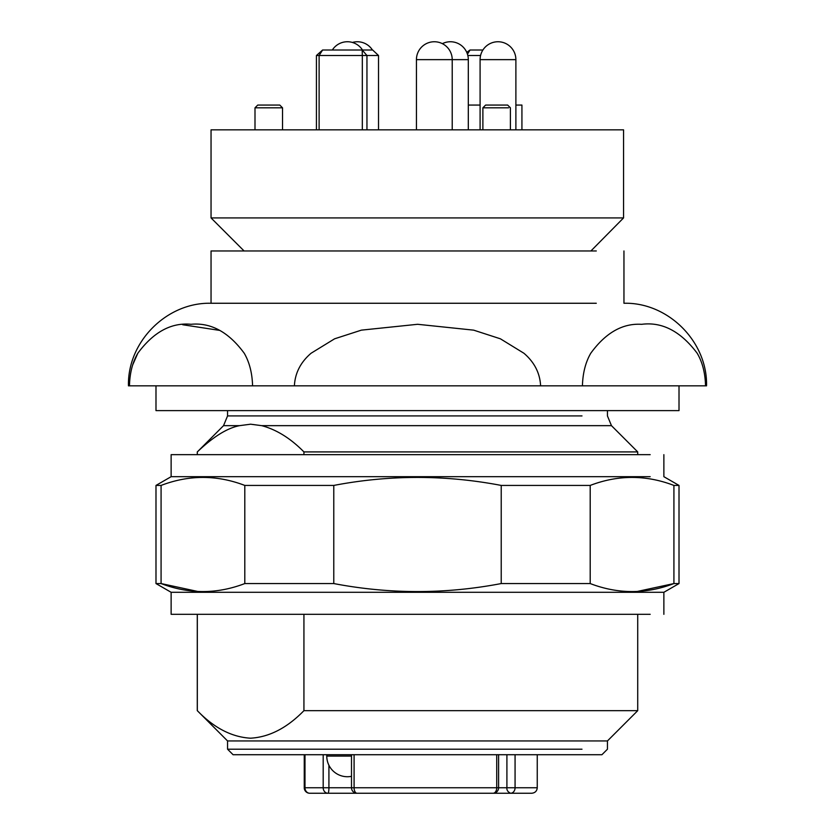 <?xml version="1.0" encoding="UTF-8"?>
<svg xmlns="http://www.w3.org/2000/svg" width="835" height="835" viewBox="0 0 835 835"><rect width="100%" height="100%" fill="white"/><g stroke="black" fill="none" stroke-linecap="round" stroke-linejoin="round"><path stroke-width="1.25" d="M663.867 454.658L663.867 476.681L679.012 485.427L673.918 485.427C646.008 474.76 618.098 474.76 590.199 485.427L501.219 485.427C445.41 474.76 389.59 474.76 333.781 485.427L244.801 485.427C216.902 474.76 188.992 474.76 161.082 485.427L155.988 485.427L155.988 583.561L171.133 592.297L184.817 592.297L171.133 592.297L171.133 614.32L650.183 614.32M650.183 454.658L171.133 454.658L171.133 476.681L155.988 485.427M663.867 614.32L663.867 592.297L184.817 592.297M171.133 476.681L650.183 476.681M590.199 485.427L590.199 583.561L501.219 583.561C445.41 594.228 389.59 594.228 333.781 583.561L244.801 583.561C216.902 594.228 188.992 594.228 161.082 583.561L155.988 583.561M197.279 591.357L161.082 583.561L161.082 485.427M590.199 583.561C618.098 594.228 646.008 594.228 673.918 583.561L637.721 591.357M673.918 485.427L673.918 583.561L679.012 583.561L663.867 592.297M501.219 485.427L501.219 583.561M333.781 485.427L333.781 583.561M244.801 485.427L244.801 583.561M679.012 385.843L679.012 410.622L155.988 410.622L155.988 385.843M211.046 129.843L623.557 129.843L623.557 217.925L211.046 217.925L211.046 129.843M590.919 250.959L623.557 217.925M366.951 129.843L366.951 55.517L378.526 55.517L378.526 129.843M378.526 55.517L372.661 50.006L362.192 50.006L366.951 55.517L362.317 55.517L362.317 129.843M362.192 50.006L362.317 55.517L319.116 55.517L319.116 129.843M361.68 50.006L322.602 50.006L319.116 55.517L316.434 55.517L316.434 129.843L317.686 129.843M521.927 129.843L521.927 105.064L515.884 105.064M480.094 105.064L468.31 105.064M254.999 107.819L257.754 105.064L279.777 105.064L282.522 107.819L254.999 107.819L254.999 129.843M508.557 107.819L482.88 107.819L482.88 129.843M322.602 50.006L316.434 55.517M510.404 129.843L510.404 107.819L507.649 105.064L485.626 105.064L482.88 107.819M480.574 55.517L467.83 55.517M467.454 54.191L470.042 50.006L466.765 52.354M470.042 50.006L482.912 50.006M406.697 793.25L412.302 793.25M472.443 793.25L357.004 793.25A5.501 2.912 90 0 1 354.092 787.749L354.092 754.715M365.083 793.25L327.957 793.25A5.501 0.96 -90 0 0 328.917 787.749L496.731 787.749A5.501 3.643 90 0 1 493.088 793.25A5.501 5.501 0 0 0 498.599 787.749L515.07 787.749A5.501 4.488 90 0 1 510.592 793.25L456.348 793.25M515.07 754.715L515.07 787.749L537.249 787.749C536.947 791.058 535.11 792.895 531.738 793.25L510.592 793.25C507.847 791.945 506.615 790.108 506.908 787.749L506.908 754.715M304.253 754.715L304.253 787.749L323.187 787.749A5.501 4.77 -90 0 0 327.957 793.25L309.754 793.25A5.501 4.77 90 0 1 304.984 787.749L304.984 754.715M519.892 793.25L478.914 793.25M303.93 454.658L303.93 451.912C290.601 438.375 276.542 429.628 261.741 425.662L250.615 424.201L239.509 425.662C227.214 428.063 213.144 436.82 197.321 451.912L223.529 425.662L239.509 425.662M197.321 451.912L197.321 454.658M197.321 614.32L197.321 710.668C213.99 727.901 231.702 737.075 250.448 738.192L250.625 738.192C269.329 737.096 287.094 727.922 303.93 710.668L303.93 614.32M261.741 425.662L611.471 425.662L637.721 451.912L303.93 451.912M303.93 710.668L637.721 710.668L637.721 614.32M244.081 754.715L233.069 754.715L227.558 749.204L227.558 740.948L607.442 740.948L637.721 710.668M227.558 740.948L197.321 710.668M227.558 749.204L581.995 749.204M233.069 754.715L601.931 754.715L607.442 749.204L607.442 740.948M132.817 364.613L137.827 353.236C132.556 362.192 129.769 373.057 129.467 385.843L128.465 385.843C127.327 341.724 166.906 302.124 211.046 303.262L211.046 250.959L596.294 250.959M211.046 303.262L596.294 303.262M137.827 353.236C153.525 332.038 171.258 322.383 191.027 324.293C210.89 322.393 228.623 332.038 244.227 353.236C249.435 362.202 252.212 373.078 252.577 385.843L294.39 385.843C295.058 373.057 300.631 362.192 311.09 353.236L334.595 338.812L361.398 330.138L417.625 324.293L473.664 330.149L500.405 338.812L523.9 353.236C534.379 362.202 539.953 373.078 540.61 385.843L582.423 385.843C582.788 373.057 585.575 362.192 590.773 353.236C605.667 332.758 622.607 323.124 641.614 324.324C662.165 321.663 680.682 331.297 697.173 353.236C702.454 362.202 705.231 373.078 705.533 385.843L706.535 385.843C707.673 341.724 668.094 302.124 623.954 303.262L623.954 250.959M219.668 330.399L182.708 324.742M129.467 385.843L252.577 385.843M294.39 385.843L540.61 385.843M582.423 385.843L705.533 385.843M351.504 756.092L326.767 756.092A20.645 20.645 0 0 0 351.504 776.32M468.31 129.843L468.31 59.64L416.435 59.64L416.435 129.843M515.884 129.843L515.884 59.64L480.094 59.64L480.094 129.843M497.858 787.749L496.731 787.749L496.731 754.715M328.917 765.257L328.917 787.749L323.187 787.749L323.187 754.715M223.529 425.662L227.558 415.924L581.995 415.924M679.012 485.427L679.012 583.561M362.494 50.006A17.89 17.89 0 0 0 332.33 50.006M326.767 754.715L326.767 756.092M282.522 107.819L282.522 129.843M416.435 59.64A17.89 17.89 0 0 1 434.325 41.75A17.89 17.89 0 0 1 452.215 59.64L452.215 129.843M244.081 250.959L211.046 217.925M468.31 59.64A17.89 17.89 0 0 0 442.373 43.66M515.884 59.64A17.89 17.89 0 0 0 497.984 41.75A17.89 17.89 0 0 0 480.094 59.64M372.431 50.006A17.89 17.89 0 0 0 352.38 42.46M537.249 787.749L537.249 754.715M498.599 787.749L498.599 754.715M304.253 787.749A5.501 5.501 0 0 0 309.754 793.25M357.004 793.25A5.501 5.501 0 0 1 351.504 787.749L351.504 754.715M227.558 415.924L227.558 410.622M611.471 425.662L607.442 415.924L607.442 410.622M197.279 710.668L197.279 614.32M197.279 454.658L197.279 451.912M637.721 454.658L637.721 451.912"/></g></svg>
